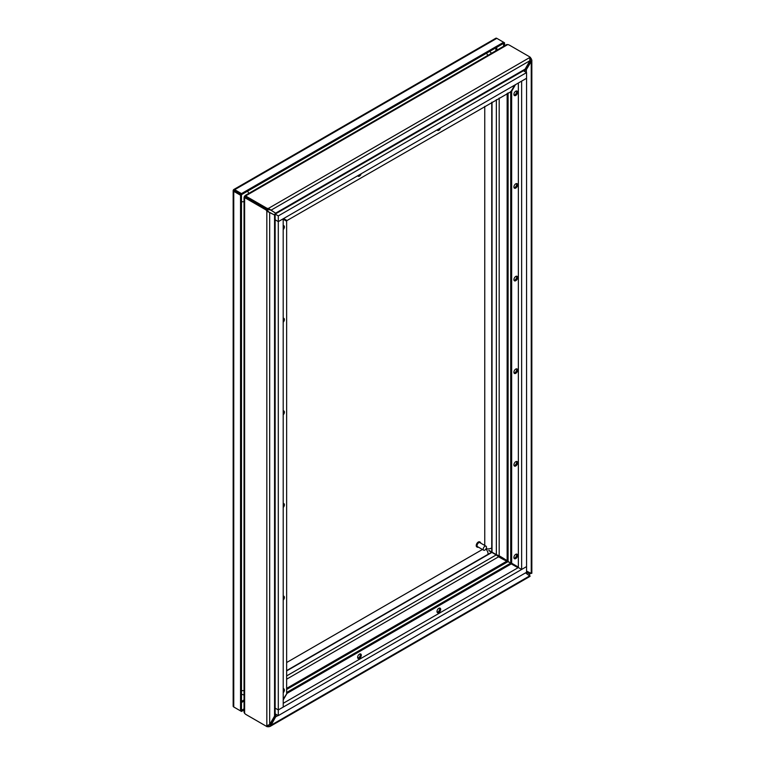 <?xml version="1.0" encoding="UTF-8"?>
<svg xmlns="http://www.w3.org/2000/svg" width="765" height="765" viewBox="0 0 765 765"><rect width="100%" height="100%" fill="white"/><g stroke="black" fill="none" stroke-linecap="round" stroke-linejoin="round"><path stroke-width="1.15" d="M486.014 546.191L479.856 542.634A2.324 1.339 120 0 0 477.542 543.972A2.324 1.339 120 0 0 477.542 546.659L483.69 550.207A2.324 1.339 -60 0 1 483.69 547.53A2.324 1.339 -60 0 1 486.014 546.191A2.324 1.339 -60 0 1 486.492 547.252A2.324 1.339 -60 0 1 485.479 549.586A2.324 1.339 -60 0 1 483.69 550.207M480.726 543.14A2.897 1.673 120 0 0 480.152 542.136A2.897 1.673 120 0 0 477.245 543.81A2.897 1.673 120 0 0 477.245 547.157A2.897 1.673 120 0 0 478.412 547.157M479.932 542.041A2.897 1.673 120 0 0 479.741 541.897A2.897 1.673 120 0 0 476.834 543.571A2.897 1.673 120 0 0 476.834 546.918A2.897 1.673 120 0 0 477.054 547.013M234.654 190.743L233.191 190.313L234.033 190.389L233.545 189.701A2.008 1.157 60 0 1 233.698 189.577A2.008 1.157 60 0 1 234.692 189.682L241.482 193.602L503.6 42.266L496.81 38.346A2.008 1.157 -120 0 0 495.806 38.25A2.008 1.157 -120 0 0 495.653 38.365M241.482 193.602L241.482 194.692L233.545 189.701M233.191 705.971A2.008 1.157 0 0 0 233.162 706.162A2.008 1.157 0 0 0 233.755 706.984L240.535 710.895L240.535 195.238L233.755 191.317A2.008 1.157 180 0 1 233.162 190.504A2.008 1.157 180 0 1 233.191 190.313M234.692 707.529A2.008 1.157 60 0 1 234.692 707.52L241.482 711.45L241.482 710.35L244.035 708.878M504.546 42.811L503.6 43.356L503.6 42.266L504.546 42.811L504.546 45.747M234.692 190.772L241.482 194.692L240.535 195.238M240.535 710.895L241.482 710.35L241.482 194.692L503.6 43.356L503.6 46.292M244.035 709.977L241.482 711.45M503.6 559.521L496.81 555.103L504.049 558.766M503.14 559.292L503.6 558.479M496.648 555.199L495.863 554.558L496.81 554.902M275.457 213.77L275.018 214.554M523.423 70.772L526.559 72.589L278.297 215.921L275.018 214.028M526.559 72.589L526.559 78.269L278.297 221.611L275.142 219.785L278.297 221.64L278.297 709.939L275.142 708.113L278.297 709.939L278.297 715.619L526.559 572.287L529.59 574.018L529.629 575.557M278.297 215.921L278.297 221.611M275.572 714.051L275.61 716.929L270.762 725.746L269.05 726.75L267.071 726.683L247.267 715.246A7.095 4.102 180 0 1 247.258 715.246M267.071 726.683L267.071 725.756M268.458 726.702L268.458 725.612L267.846 725.602M529.629 575.911L525.517 572.889M505.33 560.42A7.095 4.102 120 0 0 505.206 560.343A7.095 4.102 120 0 0 505.072 560.267L506.019 560.822A7.095 4.102 -60 0 1 506.143 560.888A7.095 4.102 -60 0 1 506.698 561.319L507.788 561.778A7.095 4.102 180 0 1 509.796 562.591L518.354 567.534L509.796 562.591A7.095 4.102 60 0 1 508.094 561.261L507.147 560.544L507.147 93.435M286.636 688.376L506.631 561.281M505.072 560.267A352.828 203.71 -60 0 1 499.124 557.102M529.925 575.749L271.001 725.23L270.055 724.685L268.458 725.612M529.629 574.821L529.026 575.165M506.019 560.822A352.828 203.71 -60 0 1 499.602 557.369A352.828 203.71 -60 0 1 498.617 556.796L496.542 555.16A2.008 1.157 -120 0 0 496.208 554.921L488.806 550.609M278.087 715.505L275.61 716.929L274.664 716.384L270.055 724.685M276.672 714.682L275.056 715.619M274.855 715.724L274.664 716.384M275.142 713.812L278.297 715.619M517.991 567.764L511.278 563.891L287.018 693.367L283.222 699.937M357.618 657.336A2.611 1.511 -60 0 1 358.756 654.716A2.611 1.511 -60 0 1 360.764 654.018A2.611 1.511 -60 0 1 360.764 657.03A2.611 1.511 -60 0 1 358.154 658.531A2.611 1.511 -60 0 1 357.618 657.336M436.987 611.512A2.611 1.511 -60 0 1 438.125 608.883A2.611 1.511 -60 0 1 440.143 608.185A2.611 1.511 -60 0 1 440.143 611.197A2.611 1.511 -60 0 1 437.532 612.708A2.611 1.511 -60 0 1 436.987 611.512M287.018 693.367L283.222 699.057M286.636 692.497L510.331 563.346L511.278 563.891M357.771 658.101A2.611 1.511 120 0 0 359.818 656.475A2.611 1.511 120 0 0 360.2 653.893M437.15 612.277A2.611 1.511 120 0 0 439.196 610.652A2.611 1.511 120 0 0 439.579 608.07M507.788 44.552L245.068 196.232L245.861 195.773L245.861 196.873A7.095 4.102 0 0 0 247.267 198.02A7.095 4.102 -120 0 0 245.565 197.389L244.618 197.934A7.095 4.102 60 0 1 246.32 198.565L266.124 210.002L267.071 209.457L247.267 198.02L267.071 209.457L268.458 209.476L268.458 208.386L275.61 213.167L275.524 213.894L524.56 70.112L529.925 60.703L529.59 56.792L509.796 45.364A7.095 4.102 0 0 0 507.788 44.552L506.526 44.609L245.125 195.524M266.124 210.002L266.832 211.188L267.779 210.643L267.071 208.357L268.458 208.386L529.629 57.595M266.832 725.765L266.832 211.188L274.559 214.994L275.142 214.554L275.142 715.122L269.672 724.465L266.124 726.138L246.32 714.701A7.095 4.102 60 0 1 244.618 713.372L244.035 712.253L244.035 197.408M268.725 211.943L267.779 210.643M245.307 197.408L244.618 197.016L244.618 713.372M245.269 197.274L245.393 197.351A7.095 4.102 120 0 0 245.269 197.274A7.095 4.102 120 0 0 244.618 197.016L244.618 197.934M269.672 724.465L269.672 212.488L268.974 212.087M274.559 716.327L274.559 214.994L268.84 212.001M275.142 214.554L273.994 214.554M273.803 214.63L275.018 214.487M244.322 196.462L246.148 197.523M283.28 503.466A2.611 1.511 -60 0 1 283.222 505.359M283.28 688.72A2.611 1.511 -60 0 1 283.222 690.613M283.28 596.098A2.611 1.511 -60 0 1 283.222 597.991M283.28 410.843A2.611 1.511 -60 0 1 283.222 412.737M283.28 318.211A2.611 1.511 -60 0 1 283.222 320.105M283.28 225.589A2.611 1.511 -60 0 1 283.222 227.482M283.222 219.22L286.636 221.19L286.636 693.147M283.222 503.475A2.611 1.511 -60 0 1 283.844 503.59A2.611 1.511 -60 0 1 283.222 507.434M283.222 688.73A2.611 1.511 -60 0 1 283.844 688.844A2.611 1.511 -60 0 1 283.222 692.688M283.222 596.098A2.611 1.511 -60 0 1 283.844 596.212A2.611 1.511 -60 0 1 283.222 600.056M283.222 410.843A2.611 1.511 -60 0 1 283.844 410.958A2.611 1.511 -60 0 1 283.222 414.802M283.222 318.221A2.611 1.511 -60 0 1 283.844 318.336A2.611 1.511 -60 0 1 283.222 322.18M283.222 225.589A2.611 1.511 -60 0 1 283.844 225.704A2.611 1.511 -60 0 1 283.222 229.548M530.939 573.291L529.59 574.018L526.559 572.277L526.559 566.607L278.297 709.939L283.222 707.099L283.193 218.78M529.992 58.561L530.308 60.923L531.245 61.468L531.838 59.995L529.59 56.792M529.734 57.805L530.537 57.337M507.08 560.506L507.147 560.544A7.095 4.102 120 0 1 506.497 560.286L505.55 559.741A7.095 4.102 120 0 0 505.675 559.808M531.245 58.532L530.308 59.077L530.308 60.923L525.421 69.06L526.368 69.605L531.245 61.468L531.245 573.444L526.559 571.044M530.308 572.899L530.308 573.654L530.308 572.899M488.921 550.408L496.351 554.663A2.008 1.157 -0 0 0 496.734 554.835L499.191 555.811A352.828 203.71 -60 0 1 500.176 556.375A352.828 203.71 -60 0 1 506.373 560.21A7.095 4.102 120 0 0 506.497 560.286M506.373 560.21L505.426 559.664A7.095 4.102 120 0 0 505.55 559.741M505.426 559.664A352.828 203.71 120 0 0 499.698 556.098M525.421 69.06L524.943 69.567M524.943 69.787L524.943 70.332L526.368 69.605L526.368 72.474M524.943 71.652L524.943 70.332L523.853 71.021M510.714 91.379L510.714 562.686L511.661 563.231L511.661 91.274L515.467 84.676M516.499 276.194A2.611 1.511 -60 0 1 516.652 276.959A2.611 1.511 -60 0 1 514.07 280.401M516.499 90.939A2.611 1.511 -60 0 1 516.652 91.704A2.611 1.511 -60 0 1 514.07 95.147M516.499 183.571A2.611 1.511 -60 0 1 516.652 184.336A2.611 1.511 -60 0 1 514.07 187.779M516.499 368.816A2.611 1.511 -60 0 1 516.652 369.591A2.611 1.511 -60 0 1 514.07 373.033M516.499 461.448A2.611 1.511 -60 0 1 516.652 462.213A2.611 1.511 -60 0 1 514.07 465.656M516.499 554.07A2.611 1.511 -60 0 1 516.652 554.845A2.611 1.511 -60 0 1 514.07 558.287M518.354 567.095L511.661 563.231M283.586 218.551L287.018 220.53L511.661 91.274M517.599 277.504A2.611 1.511 -60 0 1 516.461 280.133A2.611 1.511 -60 0 1 514.453 280.832A2.611 1.511 -60 0 1 514.453 277.819A2.611 1.511 -60 0 1 517.064 276.308A2.611 1.511 -60 0 1 517.599 277.504M517.599 92.249A2.611 1.511 -60 0 1 516.461 94.879A2.611 1.511 -60 0 1 514.453 95.577A2.611 1.511 -60 0 1 514.453 92.565A2.611 1.511 -60 0 1 517.064 91.064A2.611 1.511 -60 0 1 517.599 92.249M517.599 184.881A2.611 1.511 -60 0 1 516.461 187.502A2.611 1.511 -60 0 1 514.453 188.2A2.611 1.511 -60 0 1 514.453 185.187A2.611 1.511 -60 0 1 517.064 183.686A2.611 1.511 -60 0 1 517.599 184.881M517.599 370.136A2.611 1.511 -60 0 1 516.461 372.756A2.611 1.511 -60 0 1 514.453 373.454A2.611 1.511 -60 0 1 514.453 370.442A2.611 1.511 -60 0 1 517.064 368.94A2.611 1.511 -60 0 1 517.599 370.136M517.599 462.758A2.611 1.511 -60 0 1 516.461 465.388A2.611 1.511 -60 0 1 514.453 466.086A2.611 1.511 -60 0 1 514.453 463.074A2.611 1.511 -60 0 1 517.064 461.563A2.611 1.511 -60 0 1 517.599 462.758M517.599 555.39A2.611 1.511 -60 0 1 516.461 558.01A2.611 1.511 -60 0 1 514.453 558.708A2.611 1.511 -60 0 1 514.453 555.696A2.611 1.511 -60 0 1 517.064 554.195A2.611 1.511 -60 0 1 517.599 555.39M245.861 195.773A7.095 4.102 0 0 0 247.267 196.93L267.071 208.357M245.622 196.672A7.095 4.102 120 0 0 245.747 196.739L245.622 196.672A7.095 4.102 120 0 1 245.068 196.232L245.756 196.634M268.458 209.476L271.001 210.193L529.925 60.703M270.16 209.715L275.61 213.167L525.316 69.003M274.855 212.737L275.524 213.894M275.381 213.817L274.922 212.699M511.278 91.054L514.702 85.116M440.554 127.927A2.611 1.511 -60 0 1 437.532 130.404A2.611 1.511 -60 0 1 437.121 129.916M361.176 173.76A2.611 1.511 -60 0 1 358.154 176.237A2.611 1.511 -60 0 1 357.743 175.74M246.273 197.303L244.446 196.251M437.15 129.983A2.611 1.511 120 0 0 438.785 128.95M357.771 175.807A2.611 1.511 120 0 0 359.407 174.783M518.354 83.012L518.354 567.553L283.222 703.303M521.634 569.447L526.559 566.607L526.559 78.298L521.634 81.147L521.634 569.447L518.354 567.553M278.297 221.64L283.222 218.79M286.636 662.528L482.428 549.48M484.761 545.464L484.761 106.364M234.692 189.682L496.81 38.346M233.755 706.984L233.755 191.317M244.035 699.956L241.482 701.428M495.863 47.822L495.863 50.758M241.482 702.519L244.035 701.046M496.81 50.213L496.81 47.277M286.636 689.466L507.788 561.778M498.617 556.796L286.636 679.186M496.208 554.921L286.636 675.916M491.905 552.406L286.636 670.915M491.599 552.254L286.636 670.589M246.32 198.565L247.267 198.02L247.267 196.93M508.094 561.261L508.094 92.89M530.308 59.077L530.308 60.923M530.308 572.966L530.308 573.654M499.191 98.035L499.191 555.811M496.351 99.67L496.351 554.663M492.029 102.166L492.029 552.187M491.742 102.328L491.742 552.005M488.013 554.319A4.638 2.677 -120 0 0 485.909 549.04M486.11 548.677A4.638 2.677 -0 0 0 491.742 547.864M241.482 690.594A4.638 2.677 -0 0 0 244.035 690.527M247.554 191.183A4.638 2.677 60 0 1 248.759 193.43M244.035 201.616A4.638 2.677 180 0 1 241.482 201.692M487.707 55.472A4.638 2.677 -120 0 0 486.502 53.234M495.806 38.25L233.698 189.577M233.162 190.504L233.162 706.162M234.32 190.552L233.832 190.103M530.069 576.341L270.016 726.473M529.782 575.844L529.629 575.108M506.143 560.888L505.206 560.343M530.547 573.511L531.264 573.281M531.838 59.995L531.838 573.281M241.482 694.295L244.035 694.964M491.551 53.254L489.705 51.379"/></g></svg>
